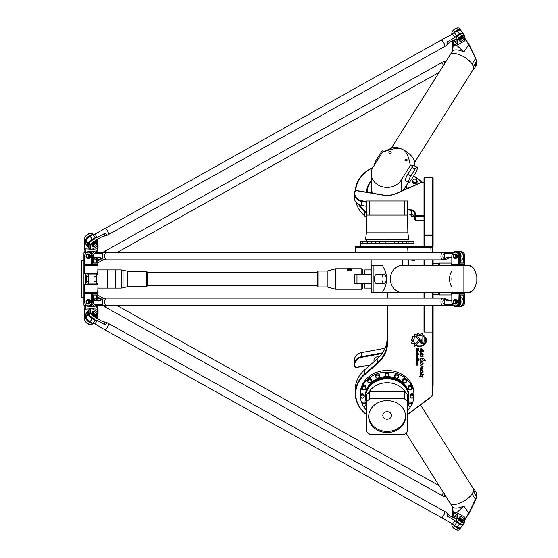<?xml version="1.0" encoding="UTF-8"?>
<svg xmlns="http://www.w3.org/2000/svg" width="558" height="558" viewBox="0 0 558 558"><rect width="100%" height="100%" fill="white"/><g stroke="black" fill="none" stroke-linecap="round" stroke-linejoin="round"><path stroke-width="0.84" d="M413.304 215.409L413.304 216.985L411.134 215.897L411.134 214.516M413.304 216.985L414.322 216.476M411.134 215.897A2.274 1.974 180 0 1 411.03 215.304L411.03 214.495M413.101 180.067L412.885 180.422A2.274 1.974 0 0 0 414.901 183.31A2.274 1.974 0 0 0 416.917 180.422L416.7 180.067A2.03 1.758 180 0 1 414.413 182.592A2.03 1.758 180 0 1 414.901 179.125A2.03 1.758 180 0 1 416.7 180.067M417.161 181.566A2.274 1.974 180 0 1 414.901 183.763A2.274 1.974 180 0 1 412.641 181.566M417.175 181.789L417.175 181.336M412.906 259.882L412.034 259.882M414.58 259.882L413.708 259.882M411.888 260.335L414.796 260.335L415.054 259.882M417.077 336.683L420.809 339.376A2.079 1.8 0 0 1 421.562 340.764L421.562 342.04A0.635 0.551 180 0 0 422.825 342.04L422.825 336.92L424.052 335.763L424.073 342.04A1.883 1.632 0 0 1 420.307 342.04L420.307 340.882A1.165 1.004 180 0 0 419.888 340.101L416.031 337.339A4.457 3.864 0 0 1 417.077 336.683M420.307 340.882L420.307 340.854A1.165 1.004 180 0 0 419.888 340.08L416.045 337.332M424.073 342.026A1.883 1.632 0 0 1 420.307 342.019M422.825 342.019L422.825 336.92M421.562 340.764L421.562 342.019M414.531 344.711L418.849 340.68A0.628 0.544 -0 0 1 419.769 341.391L414.531 346.295L414.531 344.711L414.531 346.295L419.769 341.391M419.937 341.05A0.628 0.544 -0 0 1 419.769 341.419M425.21 360.614L422.825 360.921L422.999 360.21C421.667 358.306 420.802 358.257 420.397 360.05L419.916 359.443C420.279 357.587 421.276 357.469 422.908 359.08L422.622 357.999L423.41 358.292L425.217 360.621L422.825 360.935M422.999 360.21L422.999 360.189C421.667 358.285 420.802 358.229 420.397 360.022L420.397 360.022M420.488 360.37L419.916 359.429M423.41 358.278L423.403 358.738M422.908 359.059L422.622 358.006M423.11 363.544C421.59 365.476 420.593 365.065 420.097 362.309C420.104 361.249 420.348 361.005 420.837 361.584L420.648 362.233C420.865 364.186 421.443 364.611 422.385 363.516L421.081 360.9C422.329 361.075 423.013 361.954 423.11 363.544C421.59 365.448 420.586 365.044 420.097 362.295M420.837 361.584L420.648 362.219M422.385 363.495L421.067 360.998M423.124 366.815L422.406 367.038L422.887 368.28C421.932 369.019 420.962 368.908 419.993 367.931L422.12 367.966L420.097 365.281L423.124 366.815L422.406 367.038M422.887 368.28C421.932 369.047 420.962 368.936 419.993 367.945M422.12 367.945L420.097 365.288M418.082 349.071L417.335 349.05L417.607 350.612L418.082 350.396L418.082 349.05L417.335 349.05M418.535 348.604L418.535 350.522A0.607 0.523 0 0 1 417.935 351.073L417.517 351.073A0.551 0.474 0 0 1 416.965 350.591L416.108 350.884L416.108 350.368L416.938 349.999L416.938 349.05L416.108 349.071L416.108 348.604L418.535 348.604L418.535 350.543A0.607 0.523 0 0 1 417.935 351.045L417.517 351.045A0.551 0.474 0 0 1 416.965 350.57M416.938 349.05L416.108 349.05L416.108 348.604M416.965 350.48L416.108 350.863L416.108 350.368M417.6 357.071L416.547 357.05L417.6 357.05L417.279 358.041L416.547 357.769L416.547 357.071M417.6 357.741L417.6 357.05M416.749 356.353L417.391 356.353A0.642 0.551 0 0 1 418.033 356.911L418.033 357.943A0.642 0.551 0 0 1 417.391 358.494L416.749 358.494A0.642 0.551 0 0 1 416.108 357.922L416.108 356.911A0.642 0.551 0 0 1 416.749 356.353M418.033 357.922A0.642 0.551 0 0 1 417.391 358.473L416.749 358.473A0.642 0.551 0 0 1 416.108 357.943L416.108 356.911M417.677 363.181L418.033 365.127L417.642 365.127L417.377 363.621L417.265 364.827L416.498 365.162L416.108 363.181L416.526 363.181L416.666 364.709L416.917 363.502L417.677 363.181M416.917 364.569L416.917 363.502M416.526 363.181L416.526 364.569M418.033 365.106L417.642 365.106L417.53 363.6L416.882 365.141L416.108 364.806L416.108 363.181M417.593 359.317L416.108 359.317L416.108 358.85L418.584 358.85L418.033 359.84L417.593 359.296L416.108 359.296L416.108 358.85M418.033 359.812L417.593 359.812M418.033 359.317L418.584 358.85M418.165 360.05L418.584 360.538L418.165 360.538L418.584 360.05M418.033 360.538L416.108 360.538L416.108 360.05L418.033 360.05L418.033 360.538M418.033 360.05L418.033 360.51L416.108 360.51L416.108 360.05M416.108 361.424A0.635 0.544 0 0 1 416.742 360.88L417.384 360.88A0.649 0.558 0 0 1 418.033 361.438L418.033 362.874L417.572 362.874L417.293 361.333L416.568 361.57L416.568 362.874L416.108 362.874L416.108 361.424L416.108 362.853L416.568 362.853M417.572 361.549L416.568 361.549M418.033 361.438L418.033 362.853L417.572 362.853M417.6 352.719L417.6 352.021L416.868 351.77L416.868 353.019L417.6 352.74L417.6 352.021L416.547 352.021M418.033 351.882L418.033 352.921A0.642 0.551 0 0 1 417.391 353.472L416.749 353.472A0.642 0.551 0 0 1 416.108 352.893L416.108 351.882A0.642 0.551 0 0 1 416.749 351.331L417.391 351.331A0.642 0.551 0 0 1 418.033 351.882M418.033 352.893A0.642 0.551 0 0 1 417.391 353.451L416.749 353.451A0.642 0.551 0 0 1 416.108 352.921L416.108 351.882M417.286 355.551L417.572 354.246L416.868 354.267L416.547 355.272L417.286 355.551M417.572 354.246L416.547 354.525M416.108 354.386A0.656 0.572 0 0 1 416.763 353.814L418.667 353.814L418.667 354.267L418.033 354.267L418.033 355.432A0.642 0.558 0 0 1 417.391 355.99L416.749 355.99A0.642 0.551 0 0 1 416.108 355.439L416.108 355.411A0.642 0.551 0 0 0 416.749 355.969L417.391 355.969A0.642 0.558 0 0 0 418.033 355.411M418.033 354.267L418.667 354.246L418.667 353.814M419.442 376.545L419.435 376.517C420.941 376.294 422.092 376.58 422.901 377.368C422.099 376.608 420.948 376.329 419.442 376.545L421.067 375.415L420.139 373.734C421.074 374.795 422.246 375.004 423.641 374.348L421.953 375.869L422.901 377.382M421.067 375.415L420.139 373.727M423.641 374.348L421.953 375.89M423.494 351.303L422.748 351.77L422.845 351.184C422.441 349.615 421.695 349.029 420.62 349.427L422.399 351.582L419.665 351.596L420.586 350.605L420.055 349.106C421.729 348.262 422.873 348.994 423.494 351.303L422.741 351.728M422.845 351.212C422.441 349.636 421.695 349.05 420.62 349.447L420.62 349.427M422.399 351.582L419.665 351.61M420.586 350.577L420.055 349.113M423.11 372.053C421.59 373.972 420.586 373.56 420.097 370.819C420.104 369.773 420.348 369.529 420.837 370.1L420.648 370.756C420.865 372.709 421.443 373.135 422.385 372.04L421.067 369.508M422.385 372.019L421.081 369.424C422.329 369.598 423.013 370.477 423.11 372.067C421.59 374 420.586 373.588 420.097 370.833M420.837 370.1L420.648 370.77M423.159 354.707L420.586 353.388L423.285 357.001L420.551 356.227L420.035 355.851L420.837 355.251L420.021 353.109C420.934 352.391 421.953 352.858 423.083 354.518L420.586 353.416M423.285 356.994L420.53 355.997M420.551 356.227L420.035 355.865M420.837 355.251L420.021 353.116M426.438 340.401A6.954 6.026 0 0 1 416.31 345.751L416.756 345.332A6.298 5.454 180 0 0 425.775 340.408A6.298 5.454 180 0 0 424.931 337.674L424.931 336.662A6.954 6.026 0 0 1 426.438 340.408A6.954 6.026 0 0 1 416.289 345.765M425.775 340.387L425.775 340.408A6.298 5.454 180 0 0 425.775 340.387A6.298 5.454 180 0 0 424.931 337.653L424.931 336.662M413.945 344.147A7.017 6.082 0 0 1 413.325 343.337L411.881 343.4A8.349 7.226 0 0 1 411.518 342.577L412.641 341.796A7.017 6.082 0 0 1 412.474 340.764L411.134 340.275A8.349 7.226 0 0 1 411.225 339.355L412.62 339.118A7.017 6.082 0 0 1 412.983 338.099L411.999 337.199A8.349 7.226 0 0 1 412.536 336.397L413.924 336.69A7.017 6.082 0 0 1 414.74 335.923L414.336 334.716A8.349 7.226 0 0 1 415.215 334.2L416.324 334.981A7.017 6.082 0 0 1 417.44 334.591L417.698 333.349A8.349 7.226 0 0 1 418.695 333.217L419.323 334.333A7.017 6.082 0 0 1 420.558 334.402L421.436 333.384A8.349 7.226 0 0 1 422.343 333.621L422.357 334.863A7.017 6.082 0 0 1 423.376 335.351L422.539 336.111A5.81 5.029 180 0 0 416.652 336.014A5.81 5.029 180 0 0 413.666 340.408A5.81 5.029 180 0 0 414.789 343.379L413.945 344.126A7.017 6.082 0 0 1 413.325 343.316L411.881 343.379A8.349 7.226 0 0 1 411.518 342.556L411.504 342.486M423.362 335.344L422.539 336.111A5.81 5.029 180 0 0 416.652 335.993A5.81 5.029 180 0 0 413.666 340.387A5.81 5.029 180 0 0 413.666 340.401L413.666 340.387M422.357 334.863L422.545 333.865M417.44 334.57L417.44 333.621M414.74 335.902L414.224 334.912M412.983 338.099L411.971 337.318M412.474 340.764L411.134 340.282M412.641 341.796L412.641 341.768A7.017 6.082 0 0 1 412.474 340.743M414.775 343.365L413.945 344.126M424.464 246.678L424.464 235.699L424.003 235.476L424.464 234.974L424.464 235.699L432.652 235.699L432.652 234.974L433.113 235.476L432.652 235.699L432.652 246.678L355.718 246.678L355.265 247.131L432.652 247.131L433.113 246.678L433.113 177.751L432.652 177.437L433.113 177.751M366.641 414.35A31.415 27.203 0 0 1 364.918 374.495L377.452 363.635A34.603 29.965 180 0 0 387.587 342.452L387.587 305.407M387.587 298.118L387.587 292.657M432.199 332.08L432.199 394.318A4.094 3.55 -0 0 1 430.783 397.003L407.675 414.308A31.415 27.203 0 0 1 407.619 414.35M371.196 274.445L354.804 274.445L354.344 274.906L371.196 274.906M373.993 361.751L373.993 359.994A3.641 3.153 0 0 1 379.147 357.12M370.219 365.016L356.974 367.248A1.82 1.576 0 0 1 354.804 365.699L354.804 364.625A8.649 7.491 0 0 1 361.661 357.294L382.125 353.535M411.985 403.546A1.932 1.674 0 0 0 408.114 403.546L408.114 404.571A1.932 1.674 180 0 1 411.985 404.571L411.985 404.683A1.932 1.674 -0 0 1 408.114 404.683A1.932 1.674 -0 0 1 411.985 404.683M366.139 403.546A1.932 1.674 0 0 0 362.275 403.546L362.275 404.571A1.932 1.674 180 0 1 366.139 404.571L366.139 404.683A1.932 1.674 -0 0 1 362.275 404.683A1.932 1.674 -0 0 1 366.139 404.683M360.384 396.459L360.384 396.347A1.932 1.674 180 0 1 364.255 396.347L364.255 396.459A1.932 1.674 -0 0 1 360.384 396.459A1.932 1.674 -0 0 1 364.255 396.459M366.139 387.099A1.932 1.674 0 0 0 362.275 387.099L362.275 388.124A1.932 1.674 180 0 1 366.139 388.124L366.139 388.235A1.932 1.674 -0 0 1 362.275 388.235A1.932 1.674 -0 0 1 366.139 388.235M371.523 380.131A1.932 1.674 0 0 0 367.652 380.131L367.652 381.149A1.932 1.674 180 0 1 371.523 381.149L371.523 381.267A1.932 1.674 -0 0 1 367.652 381.267A1.932 1.674 -0 0 1 371.523 381.267M379.573 375.471A1.932 1.674 0 0 0 375.701 375.471L375.701 376.497A1.932 1.674 180 0 1 379.573 376.497L379.573 376.608A1.932 1.674 -0 0 1 375.701 376.608A1.932 1.674 -0 0 1 379.573 376.608M389.065 373.832A1.932 1.674 0 0 0 385.194 373.832L385.194 374.857A1.932 1.674 180 0 1 389.065 374.857L389.065 374.969A1.932 1.674 -0 0 1 385.194 374.969A1.932 1.674 -0 0 1 389.065 374.969M398.558 375.471A1.932 1.674 0 0 0 394.687 375.471L394.687 376.497A1.932 1.674 180 0 1 398.558 376.497L398.558 376.608A1.932 1.674 -0 0 1 394.687 376.608A1.932 1.674 -0 0 1 398.558 376.608M406.608 380.131A1.932 1.674 0 0 0 402.736 380.131L402.736 381.149A1.932 1.674 180 0 1 406.608 381.149L406.608 381.267A1.932 1.674 -0 0 1 402.736 381.267A1.932 1.674 -0 0 1 406.608 381.267M411.985 387.099A1.932 1.674 0 0 0 408.114 387.099L408.114 388.124A1.932 1.674 180 0 1 411.985 388.124L411.985 388.235A1.932 1.674 -0 0 1 408.114 388.235A1.932 1.674 -0 0 1 411.985 388.235M413.876 395.322A1.932 1.674 0 0 0 410.004 395.322L410.004 396.347A1.932 1.674 180 0 1 413.876 396.347L413.876 396.459A1.932 1.674 -0 0 1 410.004 396.459A1.932 1.674 -0 0 1 413.876 396.459M362.275 241.216L362.275 243.49L362.275 241.44L366.139 241.44L366.139 243.49L366.139 241.216L360.384 241.216L360.384 243.49L360.384 241.44M367.652 243.49L367.652 241.44L371.523 241.44L371.523 243.49L371.523 241.216L367.652 241.216L367.652 243.49M375.701 243.49L375.701 241.44L379.573 241.44L379.573 243.49L379.573 241.216L375.701 241.216L375.701 243.49M385.194 243.49L385.194 241.44L389.065 241.44L389.065 243.49L389.065 241.216L385.194 241.216L385.194 243.49M394.687 243.49L394.687 241.44L398.558 241.44L398.558 243.49L398.558 241.216L394.687 241.216L394.687 243.49M402.736 243.49L402.736 241.44L406.608 241.44L406.608 243.49L406.608 241.216L402.736 241.216L402.736 243.49M408.114 243.49L408.114 241.44L413.876 241.44L413.876 243.49L413.876 241.216L408.114 241.216L408.114 243.49M382.614 352.816L361.563 356.681A9.102 7.889 180 0 0 354.344 364.395L354.344 365.469A2.274 1.974 180 0 0 357.057 367.408L369.968 365.232M354.804 364.625L354.344 364.395L354.344 360.301A9.102 7.889 0 0 1 361.563 352.586L385.055 348.269M371.196 283.555L354.804 283.555L354.344 283.094L371.196 283.094M354.344 274.906L354.344 283.094M424.003 216.232L415.354 216.232L415.354 215.611L414.901 215.841L414.901 219.936L415.354 220.333L414.901 214.307A4.555 3.941 180 0 0 411.295 210.45L407.619 209.773M424.003 220.333L415.354 220.333M424.003 215.611L415.354 215.611L415.354 214.077A5.008 4.338 0 0 0 411.385 209.836L407.619 209.145M414.901 218.401A4.555 3.941 0 0 0 411.295 214.544L407.619 213.867M366.641 206.348L361.563 205.414A9.102 7.889 180 0 1 354.344 197.699L354.344 193.605A9.102 7.889 0 0 0 361.563 201.319L366.641 202.247M366.641 201.619L361.661 200.706A8.649 7.491 180 0 1 354.804 193.375L354.804 192.301A1.82 1.576 180 0 1 356.974 190.752L383.304 195.188A20.032 17.347 0 0 0 396.222 193.612L420.739 182.794A3.188 2.762 180 0 1 422.19 182.494L424.003 182.494M424.003 182.326L422.19 182.326A3.641 3.153 0 0 0 420.537 182.668L396.02 193.493A19.579 16.956 180 0 1 383.395 195.028L357.057 190.592A2.274 1.974 0 0 0 354.344 192.531L354.344 196.625M433.113 265.343L433.113 259.882M432.652 305.407L432.652 332.08L433.113 331.752L433.113 305.407M433.113 298.118L433.113 292.657M432.652 234.974L424.464 234.974L424.464 177.479L424.003 177.751L424.464 177.437L432.652 177.479L432.652 234.974M432.652 177.437L424.464 177.437M424.003 177.751L424.003 246.678M424.003 305.407L424.003 331.752L424.464 332.08L424.464 305.407M407.619 414.643A31.869 27.6 180 0 0 407.975 414.378L431.083 397.073A4.555 3.941 180 0 0 432.652 394.087L432.652 332.08L424.464 332.08M432.652 259.882L432.652 265.343M424.003 259.882L424.003 265.343M424.464 265.343L424.464 259.882M424.464 298.118L424.464 292.657M424.003 292.657L424.003 298.118M432.652 292.657L432.652 298.118M433.113 331.752L433.113 385.404L432.652 385.794M433.113 334.542L432.652 334.542M387.126 305.407L387.126 342.221A34.143 29.567 0 0 1 377.131 363.132L364.597 373.986A31.869 27.6 180 0 0 355.265 393.502A31.869 27.6 180 0 0 366.641 414.643M387.126 292.657L387.126 298.118M432.652 252.593L432.652 247.131L432.199 246.678M355.265 393.502L355.265 389.4A31.869 27.6 0 0 1 364.597 369.891L377.131 359.031A34.143 29.567 180 0 0 387.126 338.127M366.418 217.46L364.597 215.883A31.869 27.6 180 0 1 355.983 202.212M413.687 175.965L422.19 182.494M422.573 182.326L413.813 175.763M366.641 212.772L364.918 211.28A31.415 27.203 180 0 1 359.345 204.737M355.753 190.703A31.415 27.203 180 0 1 372.611 167.916M372.765 167.637A31.869 27.6 0 0 0 355.3 190.927M358.438 204.284A31.869 27.6 0 0 0 364.597 211.782L366.641 213.561M406.266 185.709A20.486 17.744 180 0 1 407.214 188.548M366.641 192.21A20.486 17.744 180 0 1 366.641 192.043A20.486 17.744 180 0 1 371.196 180.89M407.619 200.971L404.494 200.971L404.494 215.081L407.619 215.081L407.619 200.971M404.494 215.081L369.759 215.081L369.759 200.971L366.641 200.971L366.641 215.081L369.759 215.081M404.494 200.971L369.759 200.971M366.641 215.081L366.418 232.839L365.504 239.891L408.756 239.891L408.756 239.096L365.504 239.096M366.418 232.839L407.842 232.839L407.619 215.081M407.842 232.839L408.756 239.096M407.961 239.891L407.961 241.67M408.114 241.67L406.608 241.67M402.736 241.67L398.558 241.67M394.687 241.67L389.065 241.67M385.194 241.67L379.573 241.67M375.701 241.67L371.523 241.67M367.652 241.67L366.139 241.67M413.987 246.678L413.987 243.49L360.273 243.49L360.273 246.678M387.126 419.191A4.325 3.746 -0 0 1 382.802 415.445A4.325 3.746 -0 0 1 387.126 411.699A4.325 3.746 -0 0 1 391.458 415.445A4.325 3.746 -0 0 1 387.126 419.191M368.705 416.01A18.435 15.966 180 0 0 387.126 431.411A18.435 15.966 180 0 0 405.554 416.01M387.126 432.548A18.435 15.966 -0 0 1 368.692 416.582A18.435 15.966 -0 0 1 387.126 400.616A18.435 15.966 -0 0 1 405.568 416.582A18.435 15.966 -0 0 1 387.126 432.548M360.384 395.322A1.932 1.674 0 0 1 364.255 395.322M407.619 401.544L407.619 431.62L404.494 434.326L369.759 434.326L366.641 431.62L366.641 401.544L369.759 398.837L369.759 391.786L404.494 391.786L404.494 398.837L407.619 401.544L407.619 394.485L404.494 391.786M369.759 398.837L404.494 398.837M369.759 391.786L366.641 394.485L366.641 401.544M366.641 412.181A20.716 17.94 0 0 1 366.418 409.523A20.716 17.94 0 0 1 366.641 406.873M384.064 391.786A20.716 17.94 0 0 1 390.188 391.786M407.619 406.873A20.716 17.94 0 0 1 407.842 409.523A20.716 17.94 0 0 1 407.619 412.181M366.418 409.523L366.418 400.651A20.716 17.94 0 0 1 366.641 397.994M368.426 392.944A20.716 17.94 0 0 1 387.126 382.711A20.716 17.94 0 0 1 405.833 392.944M407.619 397.994A20.716 17.94 0 0 1 407.842 400.651L407.842 409.523M366.418 402.946L366.201 402.234A21.622 18.728 0 0 1 365.504 397.519A21.622 18.728 0 0 1 387.126 378.791A21.622 18.728 0 0 1 408.756 397.519A21.622 18.728 0 0 1 408.058 402.234L407.842 402.946M365.504 397.317A21.622 18.728 0 0 1 365.504 397.122A21.622 18.728 0 0 1 387.126 378.394A21.622 18.728 0 0 1 408.756 397.122A21.622 18.728 0 0 1 408.756 397.317M408.756 397.519L408.756 397.122M373.776 382.39A20.827 18.037 0 0 1 400.484 382.39M365.511 396.675A21.622 18.728 0 0 1 365.504 396.229A21.622 18.728 0 0 1 387.126 377.508A21.622 18.728 0 0 1 408.756 396.229A21.622 18.728 0 0 1 408.749 396.675M365.504 396.229L365.504 395.322A21.622 18.728 0 0 1 386.659 376.601M387.594 376.601A21.622 18.728 0 0 1 408.756 395.322L408.756 396.229M362.275 404.132A26.861 23.262 0 0 1 360.273 395.322A26.861 23.262 0 0 1 387.126 372.06A26.861 23.262 0 0 1 413.987 395.322A26.861 23.262 0 0 1 411.985 404.132M410.869 406.203A26.861 23.262 0 0 1 407.828 410.144M366.425 410.144A26.861 23.262 0 0 1 363.391 406.203M360.273 395.322L360.273 393.725A26.861 23.262 0 0 1 387.126 370.463A26.861 23.262 0 0 1 413.987 393.725L413.987 395.322M406.642 188.799A19.732 17.089 0 0 0 405.945 186.212M371.196 181.28A19.732 17.089 0 0 0 367.548 189.232A19.732 17.089 0 0 0 367.429 192.343M371.454 191.282A15.68 13.573 0 0 0 371.454 191.359A15.68 13.573 0 0 0 371.572 193.04M371.516 190.006A15.68 13.573 0 0 0 371.454 191.213A15.68 13.573 0 0 0 371.593 193.04M439.272 294.931L438.483 294.478L438.483 292.657M438.483 265.343L438.483 263.522L439.272 263.069M451.227 265.343L451.227 263.069L439.39 263.069L439.39 265.343M439.39 292.657L439.39 294.931L451.227 294.931L451.227 292.657M438.483 294.254L432.652 294.478M472.745 487.762L473.533 488.229L476.574 493.056L476.804 496.404L468.587 513.597L464.898 519.184M452.671 517.336A5.922 5.127 0 0 1 453.019 516.541A5.008 4.338 180 0 0 453.501 514.323L452.482 507.076L453.047 514.699A4.555 3.941 0 0 1 452.608 516.143A6.375 5.517 180 0 0 452.203 517.085M464.898 519.749L468.839 513.779A18.365 4.562 -63.6 0 0 468.978 513.569L475.674 499.926L476.804 496.404M473.533 488.229L473.533 491.64L476.574 496.474M475.165 493.091L474.691 491.521L475.165 493.091M453.459 514.316L453.047 514.699M452.482 507.076L452.224 506.35M473.533 491.64L472.124 493.816A13.657 5.992 147.8 0 1 460.231 503.009A13.657 5.992 147.8 0 1 449.992 502.884A13.657 5.992 147.8 0 1 449.985 502.884L452.28 506.518A13.657 5.992 147.8 0 0 463.838 506.064L456.479 512.914L453.501 514.323M405.966 433.05L449.985 502.877A13.657 5.992 -32.2 0 0 458.083 503.769A13.657 5.992 -32.2 0 0 470.401 495.999A13.657 5.992 -32.2 0 0 473.526 489.924A13.657 5.992 -32.2 0 0 473.093 488.306L420.544 404.962M458.09 503.762L458.083 503.769A13.636 5.985 -32.2 0 0 458.09 503.762A13.636 5.985 -32.2 0 0 470.394 496.006A13.636 5.985 -32.2 0 0 470.401 495.999L470.401 495.999M452.203 40.915A6.375 5.517 0 0 0 452.608 41.857A4.555 3.941 180 0 1 453.047 43.301L452.482 50.924L453.501 43.677A5.008 4.338 0 0 0 453.019 41.459A5.922 5.127 180 0 1 452.671 40.664M452.224 51.65L452.482 50.924M464.898 38.816L468.587 44.403L475.604 58.492L476.574 61.526L475.674 58.074L468.978 44.431A18.365 4.562 -116.4 0 0 468.839 44.221L464.898 38.251M453.047 43.301L453.459 43.684M476.574 61.526L473.533 66.36L473.533 69.771L476.574 64.944L476.804 61.596M475.165 66.032L475.646 64.456L475.165 66.032M473.533 69.771L472.745 70.238M414.413 162.762L473.093 69.694A13.657 5.992 -147.8 0 0 473.526 68.076A13.657 5.992 -147.8 0 0 470.401 62.001A13.657 5.992 -147.8 0 0 461.536 55.577A13.657 5.992 -147.8 0 0 458.083 54.231A13.657 5.992 -147.8 0 0 449.985 55.123L391.304 148.198M470.394 61.994L470.401 62.001A13.636 5.985 -147.8 0 0 470.394 61.994A13.636 5.985 -147.8 0 0 458.09 54.238A13.636 5.985 -147.8 0 0 458.083 54.238L458.083 54.231M453.501 43.677L456.479 45.086L463.838 51.936A13.657 5.992 32.2 0 0 452.28 51.482L449.992 55.116A13.657 5.992 32.2 0 1 449.992 55.116A13.657 5.992 32.2 0 1 460.231 54.991A13.657 5.992 32.2 0 1 472.124 64.184L473.533 66.36M406.566 159.232A1.116 0.97 180 0 1 406.029 161.053A1.116 0.97 180 0 1 404.913 160.083A1.116 0.97 180 0 1 406.566 159.232M390.579 151.671A1.116 0.97 180 0 1 390.049 153.492A1.116 0.97 180 0 1 388.926 152.522A1.116 0.97 180 0 1 390.579 151.671M402.402 149.384A13.657 5.992 32.2 0 1 414.385 161.771L414.496 165.698L410.304 165.642C408.861 156.449 406.224 151.03 402.402 149.384C398.733 147.486 392.044 148.498 382.335 152.418L392.218 147.793A13.657 5.992 32.2 0 1 402.402 149.384M383.988 151.455L382.802 150.89A4.555 1.088 115.3 0 0 380.856 152.732L376.49 159.651A4.555 1.088 115.3 0 0 374.32 165.119M408.909 182.292L405.715 180.778A4.555 1.088 -64.7 0 1 407.661 174.389L412.02 167.47A4.555 1.088 -64.7 0 1 413.966 165.628L417.168 167.142A4.555 1.088 -64.7 0 1 415.222 173.531L410.855 180.45A4.555 1.088 -64.7 0 1 408.909 182.292A4.555 1.088 -64.7 0 1 410.855 175.903L415.222 168.976A4.555 1.088 -64.7 0 1 417.168 167.142M371.886 191.275A15.254 13.211 -0 0 0 372.095 193.124M372.765 193.235A15.931 13.797 180 0 1 371.196 187.265L371.196 173.608A15.931 13.797 -0 0 0 383.193 186.979A15.931 13.797 -0 0 0 401.118 180.22L410.304 165.642M382.335 152.418L373.142 166.988A15.931 13.797 -0 0 0 371.196 173.608M403.413 190.229L408.533 182.11M463.489 292.657L468.587 292.657C471.656 292.49 473.993 290.118 475.604 285.536L476.804 281.56L475.674 285.187C474.195 289.588 471.963 291.925 468.978 292.204A18.365 9.123 -90 0 1 468.839 292.204L451.98 292.204L452.433 292.657L463.489 292.657L463.886 292.204L463.886 265.796L468.839 265.796A18.365 9.123 -90 0 1 468.978 265.796C471.963 266.075 474.195 268.412 475.674 272.813L476.804 276.44L476.804 281.56M451.98 279.223L451.847 279A13.755 12.074 85.6 0 0 451.903 280.095M451.98 277.661L451.903 277.905A13.755 12.074 94.4 0 0 451.847 279L451.98 278.777M451.98 265.796L463.886 265.796L463.489 265.343L452.433 265.343L451.98 265.796L451.98 292.204M476.804 276.44L475.604 272.464C473.993 267.882 471.656 265.51 468.587 265.343L463.489 265.343M451.98 287.244A13.657 11.99 -90 0 1 451.98 270.756A13.657 11.99 90 0 0 451.98 287.237M373.142 292.657L371.196 292.657L371.196 265.343L373.142 265.343L373.142 292.657L401.118 292.657M452.433 265.343L402.402 265.343A13.657 11.99 90 0 0 390.412 279A13.657 11.99 90 0 0 402.402 292.657L452.433 292.657M380.856 274.445L384.05 274.445A4.555 2.183 90 0 1 386.234 279A4.555 2.183 90 0 1 384.05 283.555L376.49 283.555A4.555 2.183 90 0 1 374.313 279A4.555 2.183 90 0 1 376.49 274.445L380.856 274.445A4.555 2.183 90 0 1 383.039 279A4.555 2.183 90 0 1 380.856 283.555M373.142 265.343L382.335 265.343C388.04 274.445 388.04 283.555 382.335 292.657L402.402 292.657M364.639 274.445L364.639 269.898L371.196 269.898M371.196 288.102L364.639 288.102L364.639 283.555M364.639 269.898L364.186 270.351L364.186 274.445M364.186 283.555L364.186 287.649L364.639 288.102M146.754 271.488L147.207 271.941L147.207 286.059L146.754 286.512L146.754 271.488L129.017 271.488L121.267 269.898L121.267 288.102L123.039 287.872L123.039 270.128M121.267 288.102L107.603 288.102L107.603 269.898L121.267 269.898M361.814 283.555L361.814 289.246L335.686 289.246L335.686 268.754L347.599 268.754M351.087 268.754L361.814 268.754L361.814 274.445M351.184 269.298L351.617 269.807C350.103 271.355 348.583 271.355 347.069 269.807L347.501 269.298M317.927 271.035L317.474 271.488L317.474 286.512L317.927 286.965L317.927 271.035L327.19 271.035L327.19 286.965L335.686 289.246M347.083 269.933A2.274 1.004 180 0 1 347.501 269.465M351.184 269.465A2.274 1.004 180 0 1 351.603 269.933M351.184 268.83L351.184 270.058L350.264 270.756L348.422 270.756L347.501 270.058L347.501 268.83L348.422 268.126L350.264 268.126L351.184 268.83L350.264 269.535L348.422 269.535L347.501 268.83M362.275 274.445L362.275 269.214L361.814 268.754M361.814 289.246L362.275 288.786L362.275 283.555M348.422 270.756L348.422 269.535M350.264 270.756L350.264 269.535M86.434 273.539L86.888 273.992L95.537 273.992L95.99 273.539M95.99 284.461L95.537 284.008L86.888 284.008L86.434 284.461M97.706 245.806L97.469 248.826L92.14 249.231M89.475 249.056L85.053 248.826L84.718 243.783A6.494 5.629 180 0 1 84.816 242.807M84.816 315.193A6.494 5.629 -0 0 1 84.718 314.217L85.053 309.174L89.475 308.944M92.14 308.769L97.469 309.174L97.706 312.194M85.751 304.933L84.732 308.916L84.384 314.035A6.829 5.915 180 0 0 84.67 315.737M84.928 273.183L85.751 274.648L85.751 283.352L84.928 284.817M84.384 247.696L85.751 253.067M85.751 252.823L83.93 252.823L83.93 305.177L85.751 305.177M84.718 311.776L84.384 309.85L85.395 305.177M97.636 305.407A6.487 5.615 0 0 1 97.476 306.112M85.046 306.391A6.487 5.615 0 0 1 84.753 305.177M84.432 305.177A6.829 5.915 180 0 0 84.921 306.774M97.601 306.558A6.829 5.915 180 0 0 97.957 305.407M98.041 310.304L96.729 305.407M97.259 305.407L98.041 309.85L98.041 314.035A6.829 5.915 180 0 1 97.755 315.737M98.041 300.49L97.755 295.433M85.395 252.823L84.384 248.15L84.718 246.224M97.957 252.593A6.829 5.915 0 0 0 97.601 251.442M84.921 251.226A6.829 5.915 0 0 0 84.432 252.823M84.753 252.823A6.487 5.615 180 0 1 85.046 251.609M97.476 251.888A6.487 5.615 180 0 1 97.636 252.593M96.729 252.593L98.041 246.406L97.259 252.593M98.041 257.51L97.755 262.567M97.755 242.263A6.829 5.915 -0 0 1 98.041 243.965L98.041 247.696M84.67 242.263A6.829 5.915 -0 0 0 84.384 243.965L84.384 246.406M84.823 250.912L85.144 249.119L86.204 252.802L85.751 252.648M97.699 284.461L84.725 284.461L84.384 284.838L98.041 284.838L96.485 282.627L96.36 281.427L96.485 275.373L98.041 273.162L97.699 273.539L98.041 273.162L84.384 273.162L84.725 273.539L97.699 273.539L98.041 265.706L84.384 265.706L84.384 273.162L84.725 273.539L84.384 273.162L84.823 273.183L84.384 273.162M97.036 273.699L96.053 276.524L96.178 282.536L97.036 284.301M98.041 292.294L84.384 292.294L84.718 292.657L97.706 292.657L98.041 284.838L97.657 284.824M84.725 284.461L84.384 292.294M85.751 283.352L85.555 284.315M86.204 282.536L86.204 275.464L85.751 274.648M97.657 273.176L98.041 273.162M86.204 275.464L85.555 273.685M97.796 249.063L97.469 248.826L96.185 252.753M84.384 265.706L84.718 265.343L97.706 265.343L98.041 265.706M96.848 264.89L97.469 265.343M85.053 265.343L85.73 264.89M85.144 249.119L84.732 249.084M96.185 305.247L97.469 309.174L97.796 308.937M84.732 308.916L85.144 308.881L84.823 307.088M85.144 308.881L86.204 305.198L85.751 305.352M97.469 292.657L96.848 293.11M85.73 293.11L85.053 292.657M98.041 269.898L115.799 269.898L115.799 288.102L98.041 288.102M81.196 261.242L81.196 296.758L81.649 297.212L81.649 260.788L81.196 261.242M93.43 259.058L94.532 258.173A4.555 3.822 90 0 1 96.506 257.405L98.515 257.301A4.555 3.822 90 0 1 98.682 257.294A4.555 3.822 90 0 1 100.28 257.712L102.386 258.968L106.641 259.882A3.641 1.974 -90 0 1 105.329 258.968A3.641 1.974 -90 0 1 104.792 254.95A3.641 1.974 -90 0 1 106.641 252.593L106.641 252.593A3.641 1.974 90 0 0 104.667 256.234A3.641 1.974 90 0 0 106.641 259.882L442.926 259.882A3.641 1.974 -90 0 1 440.946 256.234A3.641 1.974 -90 0 1 442.926 252.593L442.926 252.593A3.641 1.974 90 0 0 441.078 254.95A3.641 1.974 90 0 0 441.622 258.968A3.641 1.974 90 0 0 442.926 259.882L447.181 258.968L449.288 257.712A4.555 3.822 -90 0 1 450.194 257.371M105.364 259.017A3.641 1.974 -90 0 1 105.364 253.458M441.65 253.458A3.641 1.974 90 0 0 441.65 259.017M102.386 258.968L102.344 253.395L94.693 253.395A3.641 1.974 -90 0 1 95.927 252.593L453.256 252.593M451.813 257.412A4.778 4.018 -90 0 0 450.725 257.175L448.709 257.071A4.778 4.018 -90 0 0 446.86 257.503L444.754 258.661L447.063 257.712A4.555 3.822 90 0 1 448.66 257.294A4.555 3.822 90 0 1 448.827 257.301L450.843 257.405A4.555 3.822 90 0 1 451.813 257.608M458.857 252.439A4.325 3.634 90 0 1 460.573 257.58M460.573 258.473A4.555 3.822 -90 0 0 457.246 251.686L456.751 251.686A4.555 3.822 -90 0 1 460.573 256.234L459.464 256.234A4.555 3.822 -90 0 0 455.635 251.686L454.442 251.909M454.491 251.686L452.901 252.858A3.641 1.974 -90 0 0 452.399 253.395L444.754 253.395L444.754 258.661M454.212 251.909L453.724 252.293M453.284 252.648L452.399 253.395M460.573 260.593A4.555 3.822 90 0 0 463.252 255.571A4.555 3.822 90 0 0 459.464 251.686L457.225 251.721M444.754 253.395C442.327 255.215 442.271 257.071 444.573 258.968L445.068 258.807M444.573 258.968L444.21 259.882M100.231 257.503A4.778 4.018 -90 0 0 98.382 257.071L96.374 257.175A4.778 4.018 -90 0 0 94.302 257.984L93.43 258.682M100.28 257.712L102.274 258.807M90.801 251.909L92.851 251.686L90.103 251.686A4.555 3.822 -90 0 0 89.852 251.693M99.373 257.371L98.724 257.405A4.555 3.822 -90 0 0 96.757 258.173L94.455 260.014A4.555 3.822 90 0 1 93.43 260.593M92.851 251.686L95.076 251.686L96.311 252.593M94.693 253.395L92.886 251.909M102.344 258.661L102.344 253.395M105.364 304.542A3.641 1.974 -90 0 1 104.667 301.766A3.641 1.974 90 0 0 106.641 305.407L106.641 305.407A3.641 1.974 -90 0 1 104.66 301.766A3.641 1.974 -90 0 1 106.641 298.118L106.641 298.118A3.641 1.974 90 0 0 104.667 301.766A3.641 1.974 -90 0 1 105.364 298.983M441.65 298.983A3.641 1.974 90 0 0 440.953 301.766A3.641 1.974 -90 0 1 442.926 298.118L442.926 298.118A3.641 1.974 90 0 0 440.953 301.766A3.641 1.974 90 0 0 442.926 305.407L442.926 305.407A3.641 1.974 -90 0 1 440.946 301.766A3.641 1.974 90 0 0 441.65 304.542M453.256 305.407L95.927 305.407A3.641 1.974 -90 0 1 94.693 304.605L102.344 304.605L102.386 299.032L105.357 298.118L444.21 298.118L444.573 299.032C442.271 300.929 442.327 302.785 444.754 304.605L452.399 304.605L453.284 305.352M444.21 298.118L449.288 300.288A4.555 3.822 -90 0 0 450.194 300.629M460.573 297.407A4.555 3.822 90 0 1 463.252 302.429A4.555 3.822 90 0 1 459.464 306.314L457.246 306.314A4.555 3.822 -90 0 0 460.573 299.527M453.724 305.707L455.635 306.314A4.555 3.822 -90 0 0 459.464 301.766L459.464 293.571L464.898 293.571L464.898 301.766A4.555 3.822 90 0 1 461.068 306.314L459.959 306.314A4.555 3.822 90 0 1 459.715 306.307M454.484 306.314L452.901 305.142A3.641 1.974 -90 0 1 452.399 304.605M451.813 293.571L452.196 293.11L451.813 293.571L451.813 301.766A4.555 3.822 -90 0 0 455.635 306.314L457.225 306.279M451.813 300.392A4.555 3.822 90 0 1 450.843 300.595L448.827 300.699A4.555 3.822 90 0 1 448.66 300.706A4.555 3.822 90 0 1 447.063 300.288L444.573 299.032M460.573 300.42A4.325 3.634 90 0 1 458.857 305.561M445.068 299.193L446.86 300.497A4.778 4.018 -90 0 0 448.709 300.929L450.725 300.825A4.778 4.018 -90 0 0 451.813 300.588M444.754 299.339L444.754 304.605M93.43 297.407A4.555 3.822 90 0 1 94.455 297.986L96.757 299.827A4.555 3.822 -90 0 0 98.724 300.595L99.373 300.629M102.386 299.032L100.28 300.288A4.555 3.822 90 0 1 98.682 300.706A4.555 3.822 90 0 1 98.515 300.699L96.506 300.595A4.555 3.822 90 0 1 94.532 299.827L93.43 298.942M89.852 306.307A4.555 3.822 -90 0 0 90.103 306.314L92.851 306.314L94.693 304.605M96.311 305.407L95.083 306.314L92.851 306.314M92.886 306.091L90.801 306.091M93.43 299.318L94.302 300.016A4.778 4.018 -90 0 0 96.374 300.825L98.382 300.929A4.778 4.018 -90 0 0 100.231 300.497L102.274 299.193M102.344 304.605L102.344 299.339M106.829 252.593A3.641 0.99 -119.2 0 0 105.329 251.037A3.641 0.99 -119.2 0 0 104.862 250.974L104.862 250.974A3.641 0.99 60.8 0 1 106.836 252.593A3.641 0.983 -119.2 0 0 105.176 250.967M443.596 65.265A3.641 0.99 -119.2 0 0 441.148 62.901A3.641 0.99 60.8 0 1 441.148 62.894A3.641 0.99 60.8 0 1 441.622 62.956A3.641 0.99 60.8 0 1 443.596 65.258A3.641 0.983 60.8 0 0 441.462 62.894M104.73 252.593L102.735 252.593M97.755 262.895L103.809 259.505M102.421 252.593L441.148 62.901M446.233 61.073L444.949 61.443M441.148 62.894L443.366 61.659L446.177 61.164M444.573 61.31L444.489 63.835M101.668 258.473A4.555 1.911 -36.7 0 1 100.74 259.031L98.724 260.112A4.555 1.911 -36.7 0 1 98.02 260.447M97.999 260.788A4.778 2.009 143.3 0 0 98.843 260.391L100.858 259.317A4.778 2.009 143.3 0 0 101.968 258.633M443.596 492.742A3.641 0.99 119.2 0 1 441.622 495.044A3.641 0.99 119.2 0 1 441.148 495.106A3.641 0.99 119.2 0 1 441.148 495.099A3.641 0.99 -60.8 0 0 443.596 492.735A3.641 0.983 119.2 0 1 441.462 495.106M106.836 305.407A3.641 0.99 119.2 0 1 104.862 307.026L104.862 307.026A3.641 0.99 -60.8 0 0 105.329 306.963A3.641 0.99 -60.8 0 0 106.829 305.407A3.641 0.983 -60.8 0 1 105.176 307.033M444.489 494.165L444.573 496.69L441.148 495.106M98.02 297.554A4.555 1.911 -143.3 0 1 98.724 297.888L100.74 298.969A4.555 1.911 -143.3 0 1 101.668 299.527M102.735 305.407L104.73 305.407M101.968 299.367A4.778 2.009 36.7 0 0 100.858 298.683L98.843 297.609A4.778 2.009 36.7 0 0 97.999 297.212M103.809 298.495L97.755 295.105M441.148 495.099L102.421 305.407M444.949 496.557L446.233 496.927M446.177 496.836L444.573 496.69M447.251 513.555L446.923 512.753L444.705 511.512A3.641 0.99 119.2 0 1 444.705 511.512A3.641 0.99 119.2 0 1 443.791 515.167A3.641 0.99 119.2 0 1 441.148 517.866L441.148 517.866A3.641 0.99 -60.8 0 0 443.784 515.167A3.641 0.99 -60.8 0 0 444.698 511.505L108.419 323.431A3.641 0.99 119.2 0 1 107.506 327.093A3.641 0.99 119.2 0 1 104.862 329.792A3.641 0.99 119.2 0 1 104.862 329.785A3.641 0.99 -60.8 0 0 107.499 327.093A3.641 0.99 -60.8 0 0 108.419 323.431L106.194 322.189L104.618 321.973M444.872 511.777A3.641 0.983 119.2 0 1 443.791 515.167A3.641 0.983 119.2 0 1 441.462 517.873M105.176 329.792A3.641 0.983 -60.8 0 0 107.506 327.093A3.641 0.983 -60.8 0 0 108.587 323.696M446.923 512.753L447.223 516.164L454.868 520.44A3.641 0.99 119.2 0 1 452.399 523.753L104.862 329.792L94.693 323.696L92.886 323.424L95.355 320.111L92.447 318.485A4.325 1.814 -143.3 0 1 88.994 313.722M96.89 317.983A4.778 2.009 36.7 0 0 98.843 319.434L100.858 320.606A4.778 2.009 36.7 0 0 102.707 321.429L104.813 322.029L104.813 324.665C106.69 323.689 107.15 322.866 106.194 322.189M88.994 313.505A4.555 1.911 36.7 0 0 88.673 313.77A4.555 1.911 36.7 0 0 92.321 318.764L95.076 320.306M95.355 320.111L97.169 320.383A3.641 0.99 119.2 0 1 94.693 323.696M92.851 323.284L90.103 321.75A4.555 1.911 -143.3 0 1 86.337 317.767A4.555 1.911 -143.3 0 1 86.448 316.749L88.673 313.77M86.371 317.9A4.325 1.814 36.7 0 0 86.399 318.018A4.325 1.814 36.7 0 0 89.978 321.799L92.886 323.424M97.169 320.383L104.813 324.665M447.223 516.164L447.223 513.534L449.33 515.292A4.778 2.009 36.7 0 0 451.178 516.541L453.194 517.615A4.778 2.009 36.7 0 0 455.265 518.368L456.137 518.508M463.07 524.227A4.325 1.814 -143.3 0 1 459.59 523.822L456.681 522.197L459.464 524.101A4.555 1.911 36.7 0 0 463.112 524.548A4.555 1.911 36.7 0 0 463.28 524.15M463.112 524.548L460.894 527.526A4.555 1.911 -143.3 0 1 459.952 527.931A4.555 1.911 -143.3 0 1 457.246 527.08L454.212 525.51L452.399 523.753M456.709 522.56L454.491 525.545M454.868 520.44L456.681 522.197M454.212 525.51L457.121 527.136A4.325 1.814 36.7 0 0 459.687 527.938A4.325 1.814 36.7 0 0 459.813 527.931M104.618 236.027L106.194 235.811L108.419 234.569A3.641 0.99 -119.2 0 0 107.499 230.907A3.641 0.99 -119.2 0 0 104.862 228.215A3.641 0.99 60.8 0 1 104.862 228.208A3.641 0.99 60.8 0 1 107.506 230.907A3.641 0.99 60.8 0 1 108.419 234.569L444.698 46.495A3.641 0.99 -119.2 0 0 443.784 42.833A3.641 0.99 -119.2 0 0 441.148 40.134L441.148 40.134A3.641 0.99 60.8 0 1 443.791 42.833A3.641 0.99 60.8 0 1 444.705 46.488A3.641 0.99 60.8 0 1 444.705 46.495L446.923 45.247L447.251 44.445M108.587 234.304A3.641 0.983 -119.2 0 0 107.506 230.907A3.641 0.983 -119.2 0 0 105.176 228.208M441.462 40.127A3.641 0.983 60.8 0 1 443.791 42.833A3.641 0.983 60.8 0 1 444.872 46.223M106.194 235.811C107.15 235.134 106.69 234.311 104.813 233.335L97.169 237.617A3.641 0.99 -119.2 0 0 94.693 234.304L443.366 38.893L452.399 34.247L454.212 32.49L456.681 35.803L459.59 34.178A4.325 1.814 -36.7 0 1 463.07 33.773M456.137 39.492L455.265 39.632A4.778 2.009 143.3 0 0 453.194 40.385L451.178 41.459A4.778 2.009 143.3 0 0 449.33 42.708L447.223 44.466L447.223 41.836L446.923 45.247M463.28 33.85A4.555 1.911 143.3 0 0 463.112 33.452A4.555 1.911 143.3 0 0 459.464 33.898L456.709 35.44M456.681 35.803L454.868 37.56A3.641 0.99 -119.2 0 0 452.399 34.247M454.491 32.455L457.246 30.92A4.555 1.911 -36.7 0 1 459.952 30.069A4.555 1.911 -36.7 0 1 460.894 30.474L463.112 33.452M459.813 30.069A4.325 1.814 143.3 0 0 459.687 30.062A4.325 1.814 143.3 0 0 457.121 30.864L454.212 32.49M454.868 37.56L447.223 41.836M104.813 233.335L104.813 235.971L102.707 236.571A4.778 2.009 143.3 0 0 100.858 237.394L98.843 238.566A4.778 2.009 143.3 0 0 96.89 240.017M88.994 244.278A4.325 1.814 -36.7 0 1 92.447 239.515L95.355 237.889L92.321 239.236A4.555 1.911 143.3 0 0 88.673 244.23A4.555 1.911 143.3 0 0 88.994 244.495M88.673 244.23L86.448 241.251A4.555 1.911 -36.7 0 1 86.337 240.233A4.555 1.911 -36.7 0 1 90.103 236.25L92.886 234.576L94.693 234.304M95.076 237.694L92.851 234.716M97.169 237.617L95.355 237.889M92.886 234.576L89.978 236.201A4.325 1.814 143.3 0 0 86.399 239.982A4.325 1.814 143.3 0 0 86.371 240.1M87.153 315.8L85.779 314.579L88.994 310.276L88.994 313.687A4.555 1.911 36.7 0 0 92.237 317.753A4.555 1.911 36.7 0 0 96.464 318.548L97.58 317.056A4.555 1.911 36.7 0 0 97.755 316.477L97.755 312.375L97.615 315.933A4.094 1.723 -143.3 0 1 94.176 316.051A4.094 1.723 -143.3 0 1 90.731 312.082L90.731 307.981L97.615 311.831M86.546 315.465L88.994 312.18M97.531 292.657A4.094 1.723 -143.3 0 1 97.566 292.776A4.094 1.723 -143.3 0 1 97.615 293.166L97.615 293.41M97.748 293.557A4.555 1.911 36.7 0 0 97.692 293.278L97.566 292.776M92.844 323.403L92.147 324.344A4.555 1.911 -143.3 0 1 91.198 324.742A4.555 1.911 -143.3 0 1 87.355 323.159A4.555 1.911 -143.3 0 1 84.732 319.922A4.555 1.911 -143.3 0 1 84.67 319.483L84.67 315.389L90.103 308.1L90.731 307.981M90.103 308.1L90.103 312.201A4.555 1.911 36.7 0 0 93.353 316.26A4.555 1.911 36.7 0 0 97.58 317.056M84.732 319.922L84.858 320.425A4.094 1.723 36.7 0 0 87.222 323.333A4.094 1.723 36.7 0 0 90.682 324.763L91.198 324.742M92.544 323.235A4.555 1.911 -143.3 0 1 88.303 321.548A4.555 1.911 -143.3 0 1 85.779 317.997L85.779 314.579M96.862 314.977L96.367 315.64A2.734 1.144 -143.3 0 1 93.493 314.928A2.734 1.144 -143.3 0 1 91.986 312.375L92.482 311.713A2.734 1.144 36.7 0 0 93.981 314.266A2.734 1.144 36.7 0 0 96.862 314.977A2.734 1.144 36.7 0 0 96.925 314.363L96.799 313.861A2.274 0.956 -143.3 0 1 94.344 313.777A2.274 0.956 -143.3 0 1 93.563 311.448A2.274 0.956 -143.3 0 1 94.916 311.873A2.274 0.956 -143.3 0 1 96.799 313.861M93.563 311.448L93.047 311.469A2.734 1.144 36.7 0 0 92.482 311.713M86.546 322.782A1.367 0.572 36.7 0 0 87.508 323.633A1.367 0.572 36.7 0 0 87.941 323.821M86.316 317.69A4.094 1.723 36.7 0 0 87.822 320.885A4.094 1.723 36.7 0 0 92.021 322.942M95.544 318.946A4.094 1.723 -143.3 0 1 91.414 317.704A4.094 1.723 -143.3 0 1 89.05 314.105M88.994 245.82L86.546 242.535L87.153 242.2M97.58 240.944A4.555 1.911 143.3 0 0 93.353 241.74A4.555 1.911 143.3 0 0 90.103 245.799L90.103 249.9L90.731 250.019L90.731 245.918A4.094 1.723 -36.7 0 1 94.176 241.949A4.094 1.723 -36.7 0 1 97.615 242.067L97.615 246.169L97.755 241.523A4.555 1.911 143.3 0 0 97.58 240.944L96.464 239.452A4.555 1.911 143.3 0 0 92.237 240.247A4.555 1.911 143.3 0 0 88.994 244.313L88.994 247.724L85.779 243.421L86.546 242.535M90.103 249.9L84.67 242.611L84.67 238.517A4.555 1.911 -36.7 0 1 84.732 238.078A4.555 1.911 -36.7 0 1 87.355 234.841A4.555 1.911 -36.7 0 1 91.198 233.258A4.555 1.911 -36.7 0 1 92.147 233.656L92.844 234.597M97.615 246.169L90.731 250.019M91.198 233.258L90.682 233.237A4.094 1.723 143.3 0 0 87.222 234.667A4.094 1.723 143.3 0 0 84.858 237.575L84.732 238.078M85.779 243.421L85.779 240.003A4.555 1.911 -36.7 0 1 88.303 236.453A4.555 1.911 -36.7 0 1 92.544 234.765M92.482 246.287L91.986 245.625A2.734 1.144 -36.7 0 1 94.176 242.625A2.734 1.144 -36.7 0 1 96.367 242.36L96.862 243.023A2.734 1.144 143.3 0 0 94.672 243.288A2.734 1.144 143.3 0 0 92.482 246.287A2.734 1.144 143.3 0 0 93.047 246.531L93.563 246.552A2.274 0.956 -36.7 0 1 93.151 245.541A2.274 0.956 -36.7 0 1 94.916 243.853A2.274 0.956 -36.7 0 1 96.799 244.139A2.274 0.956 -36.7 0 1 95.488 245.757A2.274 0.956 -36.7 0 1 93.563 246.552M97.615 264.59L97.615 264.834A4.094 1.723 -36.7 0 1 97.566 265.224A4.094 1.723 -36.7 0 1 97.531 265.343M97.566 265.224L97.692 264.722A4.555 1.911 143.3 0 0 97.748 264.443M87.941 234.179A1.367 0.572 143.3 0 0 86.546 235.218M96.799 244.139L96.925 243.637A2.734 1.144 143.3 0 0 96.862 243.023M92.021 235.058A4.094 1.723 143.3 0 0 89.608 235.818A4.094 1.723 143.3 0 0 86.316 240.31M89.05 243.895A4.094 1.723 -36.7 0 1 92.447 239.626A4.094 1.723 -36.7 0 1 95.544 239.054M93.43 295.845L95.878 295.845L96.639 294.931L93.43 294.931L93.43 301.766L92.321 301.766L92.321 293.571L97.755 293.571L97.755 300.392M97.755 257.608L97.755 264.429L92.321 264.429L92.321 256.234A4.555 3.822 -90 0 0 88.492 251.686L89.608 251.686A4.555 3.822 -90 0 1 93.43 256.234L93.43 263.069L96.639 263.069L95.878 262.155L93.43 262.155M91.686 293.571L92.321 293.571L91.937 293.11L91.686 293.571L91.686 301.766A4.094 3.439 90 0 1 88.248 305.861A4.094 3.439 90 0 1 84.809 301.766L85.053 293.11L84.67 293.571L91.686 293.571M85.053 293.11L97.371 293.11L97.755 293.571M84.67 293.571L84.67 301.766A4.555 3.822 -90 0 0 88.492 306.314A4.555 3.822 -90 0 0 92.321 301.766L91.686 301.766M89.761 301.487A1.82 1.528 90 0 1 89.761 302.038L90.096 302.269M87.878 303.58A1.82 1.528 -90 0 0 89.51 302.038L90.828 302.178A0.816 0.691 90 0 1 90.201 302.994A0.816 0.691 -90 0 0 89.733 303.28A2.337 1.96 90 0 1 88.248 304.096A2.337 1.96 90 0 1 88.122 304.089M88.122 299.437A2.337 1.96 90 0 1 88.248 299.43A2.337 1.96 90 0 1 89.733 300.246A0.816 0.691 -90 0 0 90.201 300.532A0.816 0.691 90 0 1 90.828 301.348L89.51 301.487A1.82 1.528 -90 0 0 87.878 299.946M90.096 301.257L89.74 301.487M85.053 264.89L84.67 264.429L85.053 264.89L91.937 264.89L92.321 264.429L91.686 264.429L91.937 264.89L97.371 264.89L97.755 264.429M91.686 264.429L84.809 264.429L84.809 256.234A4.094 3.439 90 0 1 88.248 252.139A4.094 3.439 90 0 1 91.686 256.234L91.686 264.429M88.492 251.686A4.555 3.822 -90 0 0 84.67 256.234L84.67 264.429M96.639 258.263L96.639 263.069M90.096 255.731L89.761 255.962A1.82 1.528 90 0 1 89.761 256.513M88.122 253.911A2.337 1.96 90 0 1 88.248 253.904A2.337 1.96 90 0 1 89.733 254.72A0.816 0.691 -90 0 0 90.201 255.006A0.816 0.691 90 0 1 90.828 255.822L90.584 255.822A0.816 0.691 -90 0 0 89.957 255.006A0.816 0.691 90 0 1 89.489 254.72A2.337 1.96 -90 0 0 88.004 253.904A2.337 1.96 -90 0 0 86.044 256.234A2.337 1.96 -90 0 0 88.004 258.57L88.248 258.57A2.337 1.96 90 0 0 89.733 257.754A0.816 0.691 -90 0 1 90.201 257.468A0.816 0.691 90 0 0 90.828 256.652L90.096 256.743M89.984 255.962L90.584 255.962M87.878 254.42A1.82 1.528 -90 0 1 89.51 255.962L89.74 255.962M88.004 258.57A2.337 1.96 -90 0 0 89.489 257.754A0.816 0.691 90 0 1 89.957 257.468A0.816 0.691 -90 0 0 90.584 256.652L90.584 256.513M89.74 256.513L89.51 256.513A1.82 1.528 -90 0 1 88.004 258.061L87.752 258.061A1.82 1.528 -90 0 0 87.752 254.413A1.82 1.528 -90 0 0 87.752 258.061M90.584 302.038L90.584 302.178A0.816 0.691 90 0 1 89.957 302.994A0.816 0.691 -90 0 0 89.489 303.28A2.337 1.96 90 0 1 88.004 304.096A2.337 1.96 90 0 1 86.044 301.766A2.337 1.96 90 0 1 88.004 299.43A2.337 1.96 90 0 1 89.489 300.246A0.816 0.691 -90 0 0 89.957 300.532A0.816 0.691 90 0 1 90.584 301.348L90.584 301.487M87.508 254.873A1.367 1.144 90 0 1 88.499 256.917A1.367 1.144 90 0 1 86.511 256.917A1.367 1.144 90 0 1 87.508 254.873M87.508 300.399A1.367 1.144 90 0 1 88.499 302.443A1.367 1.144 90 0 1 86.511 302.443A1.367 1.144 90 0 1 87.508 300.399M87.752 299.939A1.82 1.528 -90 0 0 87.752 303.587A1.82 1.528 -90 0 0 87.752 299.939L88.004 299.939M96.639 294.931L96.639 299.737M88.492 306.314L89.608 306.314A4.555 3.822 -90 0 0 93.43 301.766M455.474 518.403L456.137 517.517M457.874 517.419L457.246 517.531A4.555 1.911 36.7 0 0 460.496 521.597A4.555 1.911 36.7 0 0 464.723 522.393A4.555 1.911 36.7 0 0 464.898 521.814L464.898 517.712L464.758 521.27A4.094 1.723 -143.3 0 1 461.32 521.388A4.094 1.723 -143.3 0 1 457.874 517.419L457.874 513.318L457.246 513.437L457.246 517.531L456.137 519.024L456.137 515.613L454.275 518.103M457.874 513.318L464.758 517.168M453.884 517.943L457.246 513.437M460.559 527.791A4.555 1.911 -143.3 0 1 460.399 528.189L459.29 529.682A4.555 1.911 -143.3 0 1 458.341 530.079A4.555 1.911 -143.3 0 1 454.498 528.489A4.555 1.911 -143.3 0 1 451.875 525.259A4.555 1.911 -143.3 0 1 451.813 524.82L451.813 523.425M451.875 525.259L452.001 525.755A4.094 1.723 36.7 0 0 454.358 528.67A4.094 1.723 36.7 0 0 457.825 530.1L458.341 530.079M456.137 519.024A4.555 1.911 36.7 0 0 459.38 523.09A4.555 1.911 36.7 0 0 463.607 523.885L464.723 522.393M464.005 520.314L463.51 520.977A2.734 1.144 -143.3 0 1 461.32 520.705A2.734 1.144 -143.3 0 1 459.129 517.705L459.625 517.043A2.734 1.144 36.7 0 0 461.815 520.042A2.734 1.144 36.7 0 0 464.005 520.314A2.734 1.144 36.7 0 0 464.068 519.7L463.942 519.198A2.274 0.956 -143.3 0 1 462.059 519.484A2.274 0.956 -143.3 0 1 460.294 517.796A2.274 0.956 -143.3 0 1 460.706 516.785A2.274 0.956 -143.3 0 1 462.631 517.58A2.274 0.956 -143.3 0 1 463.942 519.198M451.945 505.98L451.98 506.685M451.813 505.778L451.98 506.35M453.689 528.119A1.367 0.572 36.7 0 0 455.084 529.158M460.706 516.785L460.19 516.806A2.734 1.144 36.7 0 0 459.625 517.043M454.331 525.573A4.094 1.723 36.7 0 0 456.751 527.519A4.094 1.723 36.7 0 0 460.029 527.924M462.687 524.283A4.094 1.723 -143.3 0 1 459.59 523.711A4.094 1.723 -143.3 0 1 456.193 519.435M460.399 528.189A4.555 1.911 -143.3 0 1 457.19 527.98A4.555 1.911 -143.3 0 1 453.459 524.792M456.137 40.483L455.474 39.597M454.275 39.897L456.137 42.387L456.137 38.976A4.555 1.911 143.3 0 1 459.38 34.91A4.555 1.911 143.3 0 1 463.607 34.115L464.723 35.607A4.555 1.911 143.3 0 0 460.496 36.403A4.555 1.911 143.3 0 0 457.246 40.469L457.246 44.563L457.874 44.682L457.874 40.581A4.094 1.723 -36.7 0 1 461.32 36.612A4.094 1.723 -36.7 0 1 464.758 36.73L464.758 40.832L464.898 36.186A4.555 1.911 143.3 0 0 464.723 35.607M457.246 44.563L453.884 40.057M464.758 40.832L457.874 44.682M451.813 34.575L451.813 33.18A4.555 1.911 -36.7 0 1 451.875 32.741A4.555 1.911 -36.7 0 1 454.498 29.511A4.555 1.911 -36.7 0 1 458.341 27.921A4.555 1.911 -36.7 0 1 459.29 28.319L460.399 29.811A4.555 1.911 -36.7 0 1 460.559 30.209M458.341 27.921L457.825 27.9A4.094 1.723 143.3 0 0 454.358 29.33A4.094 1.723 143.3 0 0 452.001 32.245L451.875 32.741M459.625 40.957L459.129 40.295A2.734 1.144 -36.7 0 1 461.32 37.295A2.734 1.144 -36.7 0 1 463.51 37.023L464.005 37.686A2.734 1.144 143.3 0 0 461.815 37.958A2.734 1.144 143.3 0 0 459.625 40.957A2.734 1.144 143.3 0 0 460.19 41.194L460.706 41.215A2.274 0.956 -36.7 0 1 460.294 40.204A2.274 0.956 -36.7 0 1 462.059 38.516A2.274 0.956 -36.7 0 1 463.942 38.802A2.274 0.956 -36.7 0 1 462.631 40.42A2.274 0.956 -36.7 0 1 460.706 41.215M451.98 51.315L451.945 52.02M451.98 51.65L451.813 52.222M455.084 28.842A1.367 0.572 143.3 0 0 453.689 29.881M463.942 38.802L464.068 38.3A2.734 1.144 143.3 0 0 464.005 37.686M460.029 30.076A4.094 1.723 143.3 0 0 456.751 30.481A4.094 1.723 143.3 0 0 454.331 32.427M456.193 38.565A4.094 1.723 -36.7 0 1 459.59 34.289A4.094 1.723 -36.7 0 1 462.687 33.717M453.459 33.208A4.555 1.911 -36.7 0 1 457.19 30.02A4.555 1.911 -36.7 0 1 460.399 29.811M460.573 295.845L463.021 295.845L463.782 294.931L460.573 294.931L460.573 301.766L458.829 301.766A4.094 3.439 90 0 1 455.391 305.861A4.094 3.439 90 0 1 451.952 301.766L451.952 293.571L459.464 293.571L459.081 293.11L458.829 301.766M460.573 256.234L460.573 263.069L463.782 263.069L463.021 262.155L460.573 262.155M452.196 293.11L464.514 293.11L464.898 293.571M463.782 294.931L463.782 301.766A4.555 3.822 90 0 1 459.959 306.314M455.021 303.58A1.82 1.528 -90 0 0 456.653 302.038L457.727 302.178A0.816 0.691 90 0 1 457.093 302.994A0.816 0.691 -90 0 0 456.632 303.28A2.337 1.96 90 0 1 455.147 304.096A2.337 1.96 90 0 1 453.187 301.766A2.337 1.96 90 0 1 455.147 299.43A2.337 1.96 90 0 1 456.632 300.246A0.816 0.691 -90 0 0 457.093 300.532A0.816 0.691 90 0 1 457.727 301.348L456.883 301.487A1.82 1.528 90 0 1 456.904 302.038L457.239 302.269M457.727 302.038L457.972 302.178A0.816 0.691 90 0 1 457.344 302.994A0.816 0.691 -90 0 0 456.876 303.28A2.337 1.96 90 0 1 455.391 304.096A2.337 1.96 90 0 1 455.265 304.089M455.265 299.437A2.337 1.96 90 0 1 455.391 299.43A2.337 1.96 90 0 1 456.876 300.246A0.816 0.691 -90 0 0 457.344 300.532A0.816 0.691 90 0 1 457.972 301.348L457.727 301.487M457.239 301.257L456.653 301.487A1.82 1.528 -90 0 0 455.021 299.946M458.829 256.234L459.464 256.234L459.464 264.429L458.829 264.429L459.081 264.89L464.514 264.89L464.898 264.429L459.464 264.429L459.081 264.89L452.196 264.89L451.813 264.429L451.952 256.234A4.094 3.439 90 0 1 455.391 252.139A4.094 3.439 90 0 1 458.829 256.234L458.829 264.429L451.952 264.429L452.196 264.89M459.715 251.693A4.555 3.822 90 0 1 459.959 251.686L461.068 251.686A4.555 3.822 90 0 1 464.898 256.234L464.898 264.429M456.751 251.686L455.635 251.686A4.555 3.822 -90 0 0 451.813 256.234L451.813 264.429M459.959 251.686A4.555 3.822 90 0 1 463.782 256.234L463.782 263.069M457.239 255.731L456.904 255.962A1.82 1.528 90 0 1 456.904 256.513L456.653 256.513A1.82 1.528 -90 0 1 455.147 258.061L454.896 258.061A1.82 1.528 -90 0 0 454.896 254.413A1.82 1.528 -90 0 0 454.896 258.061M455.265 253.911A2.337 1.96 90 0 1 455.391 253.904A2.337 1.96 90 0 1 456.876 254.72A0.816 0.691 -90 0 0 457.344 255.006A0.816 0.691 90 0 1 457.972 255.822L457.727 255.822A0.816 0.691 -90 0 0 457.093 255.006A0.816 0.691 90 0 1 456.632 254.72A2.337 1.96 -90 0 0 455.147 253.904A2.337 1.96 -90 0 0 453.187 256.234A2.337 1.96 -90 0 0 455.147 258.57L455.391 258.57A2.337 1.96 90 0 0 456.876 257.754A0.816 0.691 -90 0 1 457.344 257.468A0.816 0.691 90 0 0 457.972 256.652L457.239 256.743M457.128 255.962L457.727 255.962M455.021 254.42A1.82 1.528 -90 0 1 456.653 255.962L456.883 255.962M455.147 258.57A2.337 1.96 -90 0 0 456.632 257.754A0.816 0.691 90 0 1 457.093 257.468A0.816 0.691 -90 0 0 457.727 256.652L457.727 256.513M454.651 254.873A1.367 1.144 90 0 1 455.642 256.917A1.367 1.144 90 0 1 453.654 256.917A1.367 1.144 90 0 1 454.651 254.873M454.651 300.399A1.367 1.144 90 0 1 455.642 302.443A1.367 1.144 90 0 1 453.654 302.443A1.367 1.144 90 0 1 454.651 300.399M454.896 299.939A1.82 1.528 -90 0 0 454.896 303.587A1.82 1.528 -90 0 0 454.896 299.939L455.147 299.939M462.526 258.968A4.094 3.439 -90 0 0 462.526 253.506M462.526 304.494A4.094 3.439 -90 0 0 462.526 299.032M456.751 306.314A4.555 3.822 -90 0 0 460.573 301.766M408.344 404.683A1.709 1.479 0 0 1 410.904 403.399A1.709 1.479 0 0 1 410.904 405.966A1.709 1.479 0 0 1 408.344 404.683M362.498 404.683A1.709 1.479 0 0 1 365.058 403.399A1.709 1.479 0 0 1 365.058 405.966A1.709 1.479 0 0 1 362.498 404.683M360.608 396.459A1.709 1.479 0 0 1 363.174 395.183A1.709 1.479 0 0 1 363.174 397.742A1.709 1.479 0 0 1 360.608 396.459M362.498 388.235A1.709 1.479 0 0 1 365.058 386.959A1.709 1.479 0 0 1 365.058 389.519A1.709 1.479 0 0 1 362.498 388.235M367.875 381.267A1.709 1.479 0 0 1 370.435 379.984A1.709 1.479 0 0 1 370.435 382.544A1.709 1.479 0 0 1 367.875 381.267M375.925 376.608A1.709 1.479 0 0 1 378.491 375.325A1.709 1.479 0 0 1 378.491 377.892A1.709 1.479 0 0 1 375.925 376.608M385.425 374.969A1.709 1.479 0 0 1 387.984 373.693A1.709 1.479 0 0 1 387.984 376.252A1.709 1.479 0 0 1 385.425 374.969M394.918 376.608A1.709 1.479 0 0 1 397.477 375.325A1.709 1.479 0 0 1 397.477 377.892A1.709 1.479 0 0 1 394.918 376.608M402.967 381.267A1.709 1.479 0 0 1 405.526 379.984A1.709 1.479 0 0 1 405.526 382.544A1.709 1.479 0 0 1 402.967 381.267M408.344 388.235A1.709 1.479 0 0 1 410.904 386.959A1.709 1.479 0 0 1 410.904 389.519A1.709 1.479 0 0 1 408.344 388.235M410.235 396.459A1.709 1.479 0 0 1 412.794 395.183A1.709 1.479 0 0 1 412.794 397.742A1.709 1.479 0 0 1 410.235 396.459M361.563 352.586L361.661 357.294M354.344 365.469L354.804 365.699M356.974 283.555L356.974 274.445M415.354 214.077L414.901 214.307M411.385 209.836L411.295 214.544M361.661 200.706L361.563 205.414M354.804 193.375L354.344 193.605M354.804 192.301L354.344 192.531M432.652 394.087L432.199 394.318M364.918 374.495L364.597 369.891M377.452 363.635L377.131 359.031M387.587 342.452L387.126 342.221M407.675 246.678L407.975 252.593M430.783 246.678L431.083 252.593M364.597 215.883L364.918 211.28M438.483 263.746L438.253 265.343M438.253 292.657L438.253 294.478M452.608 507.459L452.608 516.143L453.019 516.541M472.124 493.816L475.709 499.815M463.838 506.064L468.978 513.569M475.674 499.926L475.604 499.508M468.839 513.779L468.448 513.813M456.479 512.914A17.075 7.491 147.8 0 1 453.459 512.614L453.047 513.2M453.047 512.879L453.445 512.279M453.445 45.721L453.047 45.121M468.448 44.187L468.839 44.221M452.608 50.541L452.608 41.857L453.019 41.459M453.047 44.8L453.459 45.386A17.075 7.491 32.2 0 1 456.479 45.086M468.978 44.431L463.838 51.936M475.604 58.492L475.674 58.074M475.709 58.185L472.124 64.184M381.839 153.199L380.856 152.732M377.48 160.118L376.49 159.651M410.855 175.903L407.661 174.389M415.222 168.976L412.02 167.47M401.118 191.241L401.118 180.22M468.448 292.657L468.839 292.204M468.978 292.204L468.587 292.657M475.604 285.536L475.674 285.187M475.709 285.075L475.639 285.424M475.639 272.576L475.709 272.925M468.587 265.343L468.978 265.796M475.674 272.813L475.604 272.464M468.839 265.796L468.448 265.343M451.98 276.97A13.657 11.99 90 0 0 451.847 279A13.657 11.99 90 0 0 451.98 281.03M146.754 286.512L127.245 286.742L127.245 271.258M129.017 286.512L129.017 271.488M88.478 281.476L85.751 281.427M85.751 276.573L88.478 276.524M93.946 276.524L96.36 276.573M96.36 281.427L93.946 281.476M449.288 257.712L446.86 257.503M98.382 257.071L98.85 257.301M96.374 257.175L98.724 257.405M94.302 257.984L96.757 258.173M94.455 260.014L93.43 260.014M449.288 300.288L446.86 300.497M98.85 300.699L98.382 300.929M96.374 300.825L98.724 300.595M96.757 299.827L94.302 300.016M93.43 297.986L94.455 297.986M99.526 257.412L100.858 259.317M98.843 260.391L98.041 259.191M98.041 298.809L98.843 297.609M100.858 298.683L99.526 300.588M89.978 321.799L92.447 318.485M459.59 523.822L457.121 527.136M457.121 30.864L459.59 34.178M92.447 239.515L89.978 236.201M88.994 313.687L90.731 312.082M97.615 315.933L97.755 316.477M85.779 317.997L84.67 319.483M88.994 244.313L90.731 245.918M97.615 242.067L97.755 241.523M85.779 240.003L84.67 238.517M93.43 256.234L91.686 256.234M464.898 521.814L464.758 521.27M452.517 523.871L451.813 524.82M456.137 38.976L457.874 40.581M464.758 36.73L464.898 36.186M452.517 34.129L451.813 33.18M464.898 301.766L463.782 301.766M464.898 256.234L463.782 256.234M412.627 181.789L412.627 181.336M411.818 260.335L411.553 259.882M408.316 259.882L408.316 265.343M355.265 247.131L355.265 252.593M366.299 239.891L366.299 241.67M408.114 403.546L408.114 404.683M410.004 395.322L410.004 396.459M408.114 387.099L408.114 388.235M402.736 380.131L402.736 381.267M394.687 375.471L394.687 376.608M385.194 373.832L385.194 374.969M375.701 375.471L375.701 376.608M367.652 380.131L367.652 381.267M362.275 387.099L362.275 388.235M362.275 403.546L362.275 404.683M365.504 397.519L365.504 397.122M367.548 189.232L367.108 192.287M438.253 263.522L433.113 263.522M451.98 516.966L451.98 506.043M451.98 51.957L451.98 41.034M402.381 265.343L402.381 259.882M371.879 265.343L371.879 259.882M127.245 286.742L123.039 287.872M327.19 271.035L335.686 268.754M317.927 286.965L327.19 286.965M317.474 272.625L147.207 272.625M317.474 285.375L147.207 285.375M83.93 260.788L81.649 260.788M83.93 297.212L81.649 297.212M116.887 252.593L439.097 72.387M439.097 485.613L116.887 305.407M94.853 293.11L94.853 292.657M87.571 293.11L87.571 292.657M87.571 264.89L87.571 265.343M94.853 264.89L94.853 265.343M88.478 273.992L88.478 284.008M93.946 273.992L93.946 284.008M461.996 293.11L461.996 292.657M454.714 293.11L454.714 292.657M454.714 264.89L454.714 265.343M461.996 264.89L461.996 265.343"/></g></svg>

